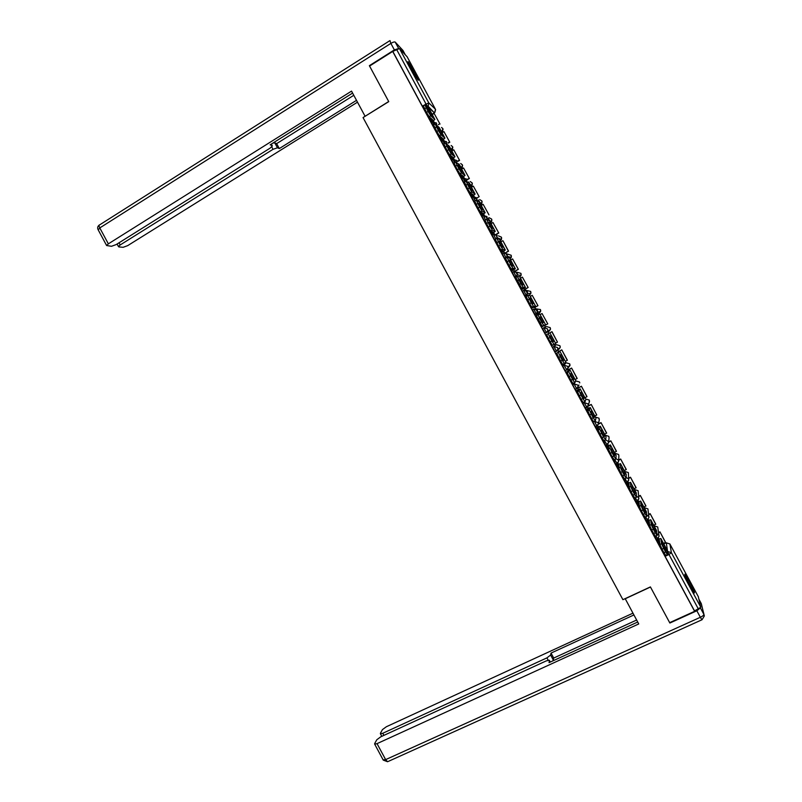 <?xml version="1.0" encoding="UTF-8"?>
<svg xmlns="http://www.w3.org/2000/svg" width="802" height="802" viewBox="0 0 802 802"><rect width="100%" height="100%" fill="white"/><g stroke="black" fill="none" stroke-linecap="round" stroke-linejoin="round"><path stroke-width="1.2" d="M653.46 533.28L656.186 539.305M643.404 514.623L646.081 520.548M633.349 495.967L635.976 501.791M623.294 477.3L625.871 483.035M613.249 458.624L615.645 464.348L617.069 463.726M603.214 439.937L605.54 445.601L606.974 444.98M593.189 421.25L592.969 422.113L595.435 426.864L596.868 426.243M584.979 401.832L582.874 403.386L585.34 408.128L586.773 407.506M573.691 383.075L572.768 384.659L573.941 387.296L575.355 389.461L576.678 388.769L574.112 383.957L575.886 380.87M566.753 369.832L564.017 365.231L566.102 362.775L562.673 365.933L565.149 370.674L566.583 370.033M552.578 347.216L555.054 351.948L556.508 351.306L553.911 346.504L556.347 344.67L552.578 347.216L553.911 346.504L557.641 347.607L557.911 349.421L556.508 351.306M543.816 327.777L542.483 328.499L545.069 333.301L546.403 332.579L543.816 327.777L547.535 328.87L547.786 330.775L546.403 332.579L549.089 331.216L550.423 329.462L550.182 327.627L546.583 326.574L544.247 327.597M533.711 309.071L532.398 309.793L534.984 314.584L536.307 313.863L533.721 309.061L537.43 310.143L537.671 312.138L536.307 313.863L539.325 313.121L540.638 311.447L540.418 309.522L535.405 308.75M523.616 290.354L522.303 291.076L524.889 295.878L526.212 295.146L523.626 290.344L527.335 291.417L527.546 293.512L526.212 295.146L529.571 295.026L530.844 293.442L530.653 291.417L526.333 290.374M513.511 271.647L512.217 272.369L514.804 277.171L516.127 276.429L513.541 271.637L517.24 272.69L517.41 274.896L515.325 271.036M503.415 252.941L502.132 253.673L504.719 258.465L506.032 257.723L503.445 252.921L507.145 253.973L507.275 256.299L506.343 257.803M493.32 234.244L492.047 234.966L494.543 239.698L495.225 239.427M483.225 215.537L481.962 216.269L484.468 221.001L485.07 220.761M473.13 196.841L471.877 197.573L474.393 202.304L474.944 202.084M463.045 178.154L461.802 178.886L464.318 183.618L464.839 183.407M452.96 159.458L451.716 160.2L454.243 164.941L454.744 164.731M442.864 140.771L441.641 141.513L444.178 146.255L444.649 146.054M432.779 122.094L431.566 122.826L434.564 127.368M415.165 72.982L408.248 61.764C407.276 60.982 408.258 63.348 411.175 68.862L418.093 80.08C419.055 80.842 418.073 78.476 415.165 72.982M689.068 580.828L685.018 574.172C684.156 573.911 685.9 577.951 690.241 586.292L694.281 592.949C695.123 593.139 693.389 589.099 689.068 580.828M588.117 406.023L591.214 404.429L596.758 414.995L591.214 404.429M578.312 387.837L578.011 387.276M568.518 369.672L567.896 368.529M558.713 351.497L557.831 349.852M555.325 345.221L554.733 344.118M548.909 333.321L548.067 331.757M545.52 327.036L544.708 325.522M538.703 314.394L538.312 313.672M537.601 312.349L535.686 308.8M535.636 308.7L534.914 307.356M527.505 293.622L525.12 289.201M508.097 257.642L505.531 252.881M497.902 238.735L495.736 234.725M487.125 218.766L485.952 216.58M477.04 200.049L476.167 198.435M466.954 181.352L466.373 180.29M456.859 162.646L456.589 162.144M426.554 106.445L425.351 104.22M698.281 596.608L700.798 607.234L694.542 610.934L665.099 556.337L663.525 551.926M669.67 622.663L694.632 611.324L392.689 51.438L369.572 66.045L388.759 101.633L363.045 117.563L622.913 599.685L650.402 586.914L669.67 622.663M425.13 109.884L424.489 108.691M392.689 51.438L399.486 48.561L407.105 56.741M425.802 111.288L431.827 122.165M435.837 129.894L441.852 140.741M445.872 148.49L451.867 159.327M455.967 167.067L461.892 177.904M465.952 185.713L471.907 196.49M475.997 204.33L481.932 215.076M486.042 222.946L491.957 233.673M496.097 241.562L501.992 252.269M506.152 260.179L512.017 270.865M516.217 278.795L522.052 289.462M523.796 288.489L524.528 289.522M526.302 297.402L532.087 308.068M533.831 307.096L534.322 307.677M536.358 315.998L542.112 326.675M546.423 334.665L552.037 345.411M558.122 351.807L558.232 352.339M556.468 353.271L562.272 363.907M567.926 369.983L568.277 370.965M566.503 371.887L572.227 382.604M577.721 388.148L578.322 389.592M576.538 390.504L582.252 401.271M586.583 409.12L592.297 419.927M596.628 427.747L602.342 438.584M606.673 446.373L612.397 457.25M616.718 465L622.452 475.907M626.763 483.626L632.517 494.573M636.818 502.263L642.582 513.24M646.863 520.899L652.708 531.876M656.918 539.546L662.783 550.553M549.089 331.216L545.069 333.301M539.325 313.121L534.984 314.584M527.205 295.778L524.889 295.878M515.846 277.302L514.804 277.171M505.571 258.695L504.719 258.465M495.466 240.089L494.633 239.768M485.38 221.482L484.548 221.061M475.315 202.866L474.463 202.375M465.25 184.249L464.388 183.678M455.205 165.653L454.303 164.991M445.17 147.057L444.228 146.305M444.278 143.648L442.945 140.731L446.594 141.713L446.734 144.069M435.145 128.47L434.153 127.618M433.511 121.092L435.055 123.949M392.97 51.739L422.293 106.095L424.469 108.651M443.536 139.678L445.341 143.017M453.561 158.265L455.626 162.084L454.153 162.996L455.496 166.194L457.411 169.743L458.985 168.811L457.07 165.262L455.496 166.194M463.596 176.861L465.551 180.49M473.621 195.457L475.345 198.665M483.656 214.054L485.15 216.841M493.681 232.66L494.954 235.016M503.716 251.267L504.759 253.201L508.378 251.116L502.964 240.811L508.558 251.176L504.889 253.242M513.751 269.873L514.523 271.307M587.625 406.845L588.367 408.218M597.731 425.581L598.412 426.854M607.836 444.328L608.467 445.491M617.951 463.075L618.522 464.137M628.056 481.822L628.578 482.774M638.171 500.568L638.633 501.42M648.287 519.325L648.688 520.067M658.402 538.082L658.743 538.723M428.88 111.598L429.992 110.917L427.175 108.33L430.193 113.924L432.97 116.43L429.992 110.917M431.506 121.914L433.331 120.38L429.15 116.681L426.494 112.41L423.356 105.874L424.779 105.002M440.007 124.069L434.123 113.443L440.007 124.069M438.353 124.641L439.717 123.809M432.238 114.586L434.123 113.443M426.494 112.41L428.057 111.458L430.764 115.789L434.854 119.458L431.787 122.195M428.057 111.458L424.91 104.922L429.18 108.922M398.644 48.511L394.363 49.904L369.371 65.684L388.689 101.513L365.161 116.25M365.04 116.17L351.537 91.117L108.35 243.848L106.626 245.542L111.508 246.284L116.19 244.57L270.114 148.139L272.339 145.944L271.297 144.089M352.599 93.082L270.164 144.801L272.109 145.603M119.037 242.785L120.2 244.941L118.485 246.605L118.927 246.936L123.137 247.307L127.688 245.633L357.502 102.175M272.931 143.067L274.765 142.826L277.442 147.799L279.317 148.57L356.509 100.34M277.442 147.799L273.031 149.312L271.728 146.906M120.2 244.941L273.031 149.312M274.765 142.826L276.65 143.628L353.792 95.288M276.65 143.628L279.317 148.57M625.179 598.633L638.743 623.946L377.04 743.634L385.642 759.624L700.357 617.289L696.838 610.773L669.87 623.024L650.462 587.024L625.179 598.783M548.177 660.226L546.914 657.881L382.765 733.279L383.887 735.374M546.914 657.881L550.623 655.044L553.32 660.036L552.608 660.998M633.901 614.964L551.034 653.089L550.623 655.044M632.938 613.179L386.374 726.732L382.454 729.599L380.409 733.269L380.429 733.81L382.765 733.279M549.47 660.527L550.292 662.051L549.31 660.226L546.252 660.898L380.83 736.777L376.8 739.745L374.654 743.584L374.684 744.156L377.04 743.634M549.46 660.597L549.039 662.632L637.71 622.021M696.838 610.773L700.377 607.956M636.638 620.036L553.711 658.051L553.32 660.036M553.711 658.051L551.034 653.089M409.511 65.664L415.817 76.852M416.388 77.734L409.04 64.701M686.131 578.062L692.056 589.54M692.597 590.452L685.71 577.099M438.965 130.285L440.077 129.613L437.401 127.297L440.418 132.881L443.055 135.127L440.077 129.613M441.541 140.52L443.386 139.027L439.406 135.708L436.799 131.518L433.621 124.911L435.065 124.039M449.792 142.215L443.927 131.618L449.792 142.215L448.288 143.117M448.017 142.886L449.521 141.984M442.032 132.761L443.927 131.618M436.799 131.518L438.363 130.576L440.97 134.766L444.92 138.104L441.802 140.771M438.363 130.576L435.175 123.969L439.235 127.558M449.04 148.982L450.163 148.31L447.636 146.265L450.644 151.849L453.14 153.824L450.163 148.31M451.576 159.127L453.441 157.673L449.661 154.736L447.105 150.636L443.887 143.949L445.341 143.077M459.586 160.37L453.731 149.794L459.586 160.37L457.912 161.362M457.651 161.162L459.325 160.169M451.837 150.926L453.731 149.794M447.105 150.636L448.679 149.693L451.225 153.804L454.975 156.751L451.817 159.347M448.679 149.693L445.451 143.017L449.28 146.205M459.125 167.678L460.248 167.016L457.862 165.232L460.879 170.826L463.225 172.53L460.248 167.016M461.611 177.733L463.496 176.32L459.917 173.773L457.411 169.743M469.37 178.525L463.536 167.979L469.37 178.525L467.496 179.628M467.255 179.458L469.13 178.355M461.631 169.102L463.536 167.979M458.985 168.811L461.491 172.851L465.04 175.407L461.842 177.934M457.07 165.262L455.726 162.064L459.335 164.851M469.21 186.375L470.343 185.723L468.097 184.199L471.115 189.803L473.31 191.237L470.343 185.723M471.646 196.35L473.561 194.966L470.183 192.811L467.726 188.871L464.428 182.044L465.912 181.172M479.165 196.68L473.35 186.164L479.165 196.68L477.03 197.934M471.436 187.277L473.35 186.164M467.726 188.871L469.3 187.939L471.756 191.899L475.105 194.074L471.857 196.52M469.3 187.939L466.002 181.122L469.401 183.498M479.305 205.081L480.428 204.43L478.333 203.177L481.35 208.781L483.405 209.944L480.428 204.43M481.691 214.966L483.616 213.623L480.448 211.858L478.032 207.989L474.704 201.091L476.198 200.219M488.959 214.846L483.155 204.35L488.959 214.846M481.24 205.452L483.155 204.35M478.032 207.989L479.616 207.076L482.022 210.946L485.16 212.73L481.882 215.116M479.616 207.076L476.278 200.179L481.812 203.578L481.852 200.941L479.716 199.608M489.4 223.788L490.523 223.136L488.568 222.164L491.586 227.758L493.501 228.66L490.523 223.136M491.726 233.593L493.681 232.279L490.714 230.906L488.348 227.116L484.979 220.149L486.493 219.277M498.764 233.011L492.969 222.535L498.764 233.011L495.115 235.086M494.934 234.986L498.563 232.921M491.045 223.638L492.969 222.535M488.348 227.116L489.942 226.204L492.298 230.004L495.235 231.397L491.897 233.703M489.942 226.204L486.553 219.237L489.521 220.801M499.486 242.495L500.608 241.853L498.804 241.141L501.821 246.745L503.586 247.377L500.608 241.853M501.771 252.209L503.746 250.946L500.979 249.963L498.664 246.244L495.255 239.207L496.779 238.334M500.859 241.823L502.774 240.73M498.664 246.244L500.258 245.342L502.563 249.061L505.3 250.064L501.912 252.309M500.258 245.342L496.839 238.304L499.576 239.457M509.591 261.201L510.704 260.57L509.039 260.129L512.057 265.733L513.681 266.094L510.704 260.57M511.816 270.835L513.811 269.602L511.245 269.021L508.979 265.372L505.531 258.264L507.075 257.392M518.353 269.342L512.588 258.926L518.353 269.342L514.884 271.287M514.633 271.297L518.192 269.312M510.663 260.008L512.588 258.926M508.979 265.372L510.583 264.48L512.839 268.129L515.365 268.73L511.927 270.916M510.583 264.48L507.125 257.372L509.621 258.084L515.365 268.73M519.686 279.918L520.809 279.296L519.285 279.116L522.303 284.72L523.786 284.81L520.809 279.296M521.861 289.472L523.876 288.269L521.521 288.088L515.816 277.322L517.37 276.459L519.706 276.78M528.157 287.517L522.403 277.131L528.157 287.517L524.428 289.572M524.358 289.532L528.007 287.507M520.478 278.204L522.403 277.131M519.305 284.51L520.899 283.617L523.115 287.206L525.44 287.407L521.932 289.532M517.41 276.439L518.984 280.058L517.38 280.951M520.899 283.617L518.984 280.058M529.791 298.635L530.904 298.013L529.531 298.113L532.548 303.707L533.881 303.537L530.904 298.013M531.916 308.098L533.942 306.935L531.796 307.156L529.621 303.647L526.092 296.389L527.666 295.527M537.962 305.692L532.227 295.326L537.962 305.692L534.182 307.757M534.162 307.717L537.821 305.712M530.282 296.389L532.227 295.326M529.621 303.647L531.225 302.765L533.4 306.274L535.515 306.083L531.937 308.148M531.225 302.765L527.696 295.507L529.761 295.427L535.515 306.083M539.896 317.351L540.999 316.74L539.766 317.111L542.794 322.705L543.977 322.264L540.999 316.74M541.962 326.735L543.997 325.622L542.082 326.224L536.378 315.457L539.846 314.113M547.766 323.868L542.042 313.532L547.766 323.868L543.977 325.913L547.646 323.918M540.097 314.595L542.042 313.532M539.947 322.785L541.551 321.913L543.686 325.361L545.581 324.76L541.972 326.745M537.982 314.584L539.636 318.354L538.022 319.226M541.551 321.913L539.636 318.354M552.628 338.213L551.104 335.477L550.012 336.108L553.039 341.712L554.082 341L552.628 338.213M546.282 334.745L551.976 331.677L557.46 342.133L551.856 331.737M555.515 343.176L557.46 342.133M554.142 344.549L552.357 345.301L550.272 341.933L551.886 341.071L554.142 344.549L555.656 343.436L549.871 332.81M548.267 333.662L549.961 337.502L548.347 338.374L546.663 334.534M551.886 341.071L549.961 337.502M550.272 341.933L548.347 338.374M552.969 341.592L554.082 341M562.733 356.93L561.21 354.203L560.267 355.106L563.285 360.71L564.187 359.727L562.733 356.93M556.337 353.381L559.986 351.466L556.317 353.351M565.33 361.371L567.375 360.238L561.781 349.862L557.981 351.888M567.285 360.339L561.781 349.862M558.002 351.918L561.681 349.953M564.418 363.647L562.643 364.389L560.598 361.08L562.212 360.218L564.438 363.637L565.731 362.113M558.563 352.75L560.297 356.659L558.673 357.522L556.949 353.602M562.212 360.218L560.297 356.659M560.598 361.08L558.673 357.522M563.064 360.329L564.187 359.727M572.828 375.657L571.315 372.94L570.513 374.113L573.54 379.717L574.292 378.464L572.828 375.657M566.382 372.028L568.458 370.985L567.245 372.679L570.062 370.153L566.352 371.968M575.154 379.587L577.189 378.424L571.585 368.048L567.796 370.043M577.109 378.554L571.585 368.048M567.816 370.113L571.505 368.168M574.693 382.734L572.929 383.476L570.924 380.228L572.548 379.376L574.723 382.724L575.806 380.8M568.859 371.837L570.623 375.817L569.009 376.669L567.245 372.679M572.548 379.376L570.623 375.817M570.924 380.228L569.009 376.669M573.159 379.065L574.292 378.464M582.934 394.394L581.42 391.687L580.768 393.12L583.786 398.724L584.397 397.211L582.934 394.394M576.438 390.664L578.533 389.662L577.53 391.767L579.144 390.925L580.147 388.85L576.438 390.554M584.969 397.792L586.994 396.609L581.4 386.233L577.64 388.198M586.934 396.769L581.4 386.233M577.63 388.308L581.33 386.384M584.838 401.722L583.214 402.564L581.249 399.386L582.884 398.544L585.019 401.812L585.881 399.476M579.144 390.925L580.959 394.975L579.335 395.827L577.53 391.767M582.884 398.544L580.959 394.975M581.249 399.386L579.335 395.827M583.254 397.802L584.397 397.211M593.029 413.12L591.525 410.423L591.014 412.128L594.041 417.732L594.503 415.947L593.029 413.12M586.503 409.321L588.638 408.358L587.826 410.845L589.45 410.012L590.232 407.536L586.503 409.16M594.793 416.007L596.758 414.995M588.036 406.203L591.154 404.599M595.264 420.93L593.51 421.662L591.585 418.544L593.219 417.702L595.325 420.91L595.956 418.163M589.45 410.012L591.295 414.143L589.66 414.975L587.826 410.845M593.219 417.702L591.295 414.143M591.585 418.544L589.66 414.975M593.36 416.539L594.503 415.947M603.134 431.857L601.63 429.17L601.269 431.145L604.297 436.749L604.618 434.694L603.134 431.857M596.558 427.967L598.713 427.045L598.122 429.932L599.746 429.11L600.307 426.233L596.558 427.777M604.618 434.223L606.623 433L601.019 422.614L598.402 423.957M606.593 433.22L601.019 422.614M598.372 424.158L600.979 422.824M603.986 440.829L601.921 437.702L603.555 436.869L605.62 440.007L606.041 436.849M599.746 429.11L601.63 433.311L599.996 434.143L598.122 429.932M603.555 436.869L601.63 433.311M601.921 437.702L599.996 434.143M603.455 435.285L604.618 434.694M613.239 450.594L611.746 447.917L611.525 450.163L614.553 455.767L614.723 453.451L613.239 450.594M606.623 446.624L608.798 445.742L608.417 449.03L610.041 448.208L610.392 444.93L606.603 446.403M614.442 452.438L616.437 451.195L610.833 440.819L608.588 441.952M616.417 451.446L610.833 440.819M608.568 442.183L610.813 441.05M614.292 459.917L612.257 456.859L613.891 456.047L615.916 459.105L616.116 455.546M610.041 448.208L611.966 452.478L610.332 453.3L608.417 449.03M613.891 456.047L611.966 452.478M612.257 456.859L610.332 453.3M613.56 454.032L614.723 453.451M623.354 469.34L621.861 466.664L621.791 469.18L624.808 474.794L624.838 472.198L623.354 469.34M616.678 465.28L618.883 464.428L618.713 468.117L620.347 467.305L620.477 463.636L616.658 465.03M624.267 470.654L626.252 469.401L620.648 459.015L618.683 459.997M626.252 469.671L620.648 459.015M618.663 460.258L620.638 459.275M624.588 479.015L622.593 476.027L624.227 475.215L626.222 478.203L626.202 474.243M620.347 467.305L622.312 471.656L620.668 472.468L618.713 468.117M624.227 475.215L622.312 471.656M622.593 476.027L620.668 472.468M623.675 472.779L624.838 472.198M633.46 488.077L631.976 485.421L632.046 488.207L635.074 493.811L634.953 490.954L633.46 488.077M626.743 483.937L628.968 483.125L629.009 487.215L630.653 486.413L630.572 482.343L626.713 483.656M634.091 488.879L636.066 487.606L630.472 477.22L628.708 478.092M636.086 487.907L630.472 477.22M628.708 478.373L630.472 477.501M634.883 498.112L632.928 495.195L634.572 494.393L636.527 497.31L636.287 492.939M630.653 486.413L632.648 490.824L631.004 491.636L629.009 487.215M634.572 494.393L632.648 490.824M632.928 495.195L631.004 491.636M633.78 491.526L634.953 490.954M643.575 506.824L642.091 504.177L642.312 507.235L645.329 512.839L645.069 509.711L643.575 506.824M636.808 502.603L639.054 501.831L639.304 506.313L640.948 505.521L640.658 501.049L636.768 502.283M643.926 507.105L645.891 505.811L640.287 495.425L638.683 496.207M645.921 506.142L640.287 495.425M638.703 496.518L640.307 495.736M645.189 517.22L643.264 514.373L644.918 513.571L646.833 516.418L646.372 511.636M640.948 505.521L642.993 510.012L641.339 510.804L639.304 506.313M644.918 513.571L642.993 510.012M643.264 514.373L641.339 510.804M643.896 510.283L645.069 509.711M653.68 525.581L652.206 522.944L652.567 526.262L655.595 531.876L655.194 528.468L653.68 525.581M646.873 521.27L649.139 520.538L649.61 525.42L651.254 524.628L650.753 519.756L646.823 520.919M653.76 525.34L655.715 524.017L650.111 513.631L648.638 514.343M655.755 524.378L650.111 513.631M648.678 514.683L650.141 513.972M655.495 536.317L653.61 533.551L655.264 532.759L657.139 535.536L656.457 530.343M651.254 524.628L653.339 529.19L651.685 529.982L649.61 525.42M655.264 532.759L653.339 529.19M653.61 533.551L651.685 529.982M654.011 529.039L655.194 528.468M663.795 544.337L662.322 541.701L662.833 545.29L665.861 550.904L665.309 547.235L663.795 544.337M656.948 539.936L659.224 539.245L659.916 544.528L661.57 543.746L660.838 538.473L656.878 539.566M663.595 543.566L665.53 542.232L659.926 531.836L658.572 532.488M665.59 542.623L659.926 531.836M658.622 532.859L659.976 532.207M665.79 555.425L663.956 552.728L665.61 551.946L667.444 554.653L666.542 549.049M661.57 543.746L663.685 548.378L662.031 549.159L659.916 544.528M665.61 551.946L663.685 548.378M663.956 552.728L662.031 549.159M664.126 547.796L665.309 547.235M657.56 538.663L655.896 536.047M647.445 519.896L645.6 516.919M637.339 501.13L635.304 497.791M627.224 482.373L625.019 478.674M617.129 463.616L614.733 459.546M613.169 459.576L613.69 459.315M607.024 444.859L604.477 440.418M603.074 440.839L603.635 440.559M596.929 426.113L594.372 421.22M586.853 407.356L584.217 402.684L584.518 401.892M582.874 403.386L584.217 402.684L587.956 403.827L588.257 405.401L586.803 407.486M572.768 384.659L574.112 383.957L577.851 385.08L578.142 386.734L576.778 388.599M562.673 365.933L564.017 365.231L567.746 366.344L568.027 368.068L566.603 370.033M495.806 238.886L493.36 234.214L497.05 235.257L496.709 238.374M485.481 219.858L483.275 215.517L486.954 216.54L486.834 219.377M475.175 200.821L473.19 196.811L476.859 197.823L476.839 200.52M464.879 181.783L463.105 178.114L466.774 179.117L466.814 181.683M454.594 162.736L453.02 159.418L456.679 160.41L456.779 162.866M434.032 124.661L432.859 122.044L436.509 123.007L436.689 125.282M667.003 551.736L667.585 551.465L666.302 542.764M663.795 543.946L666.221 542.794L669.901 543.977L671.384 552.688L700.798 607.234M698.331 596.698L669.85 543.906M432.057 114.255L434.343 112.861L427.687 106.676L425.942 103.859L396.599 49.443M427.195 107.037L428.198 106.345L434.423 112.811M399.486 48.561L428.779 102.867L435.376 109.152L407.055 56.651M575.746 380.94L579.485 381.963L579.776 382.915M568.478 367.486L569.991 365.522L569.711 363.847L566.112 362.765M528.769 295.467L529.571 295.026M517.16 276.57L516.127 276.429L517.41 274.896L521.049 275.457L520.889 273.322L516.919 272.229M441.882 132.27L442.844 128.621L441.541 127.458M451.626 150.345L452.599 146.696L451.145 145.483M458.854 163.859L460.438 166.415M461.361 168.42L462.132 167.688L462.343 164.771L460.709 163.518M468.609 181.944L470.112 184.35M471.105 186.495L471.977 185.633L472.097 182.856L470.233 181.553M478.363 200.019L479.827 202.375M480.849 204.57L481.812 203.578L482.082 201.543M488.117 218.104L489.591 220.47M490.593 222.655L491.636 221.532L491.606 219.036L489.12 217.703M500.338 240.74L501.45 239.497L501.37 237.131L498.453 235.858M509.22 256.871L510.052 258.845L511.255 257.472L511.125 255.226L507.686 254.144M558.693 348.76L558.844 349.311L560.207 347.487L559.946 345.742L556.347 344.67M589.199 402.624L589.259 400.078L585.661 398.975M599.204 420.258L599.024 418.203L595.435 417.08M609.079 437.972L608.798 436.328L605.209 435.185M617.119 463.706L618.613 461.461L618.883 455.797L618.573 454.453L614.984 453.3M628.718 479.947L628.357 472.578L624.758 471.416M638.823 498.493L638.131 490.714L634.542 489.531M648.908 517.089L647.916 508.849L644.327 507.656M659.003 535.726L657.7 526.984L654.101 525.781M519.806 276.931L521.049 275.457L521.14 274.003M578.994 385.07L576.588 388.699L575.245 389.401M596.909 426.223L598.372 424.078L598.071 422.574L594.322 421.421M607.014 444.96L608.497 442.764L608.177 441.321L605.64 439.857M615.645 464.348L618.613 461.461L618.292 460.067L615.956 458.604M627.224 482.443L628.728 480.167L628.407 478.824L626.222 477.37M637.339 501.19L638.843 498.874L638.522 497.581L636.467 496.137M645.971 520.598L647.334 519.937L648.958 517.581L648.638 516.338L646.703 514.914M656.086 539.355L657.45 538.703L659.074 536.307L658.763 535.104L656.908 533.691M422.293 106.095L428.779 102.867L428.198 106.345L427.165 107.007M665.099 556.337L668.978 554.513L667.585 551.465L671.384 552.688L668.978 554.513L698.452 609.159M435.416 109.232L434.804 112.511L435.586 109.684M432.208 121.483L430.042 117.473M430.764 115.789L429.21 116.741M434.854 119.458L429.12 108.811M426.133 107.899L424.579 108.861M405.271 54.736L402.935 50.406L395.226 42.105L398.674 48.501M394.363 49.904L390.865 43.408L99.789 227.928L108.35 243.848M98.225 229.933L99.789 227.928C98.816 225.943 98.806 224.901 99.749 224.811L389.632 40.802M390.003 40.601L390.865 43.408C393.04 42.115 394.494 41.684 395.226 42.105M401.642 49.012L403.015 50.546M700.397 607.936L703.875 614.392L701.299 603.615L698.913 599.194M374.684 744.156L383.256 760.116L387.577 761.73L385.642 759.624L383.115 759.845M702.051 619.745L704.336 615.936L703.875 614.392C703.815 615.204 702.642 616.177 700.357 617.289L701.9 619.806L388.228 761.439M701.229 603.475L704.056 614.773M442.243 140.099L440.268 136.43M441.04 134.836L439.476 135.779M444.92 138.104L439.175 127.468M436.448 127.017L434.885 127.969M452.278 158.706L450.493 155.398M451.315 153.884L449.742 154.816M454.975 156.751L449.24 146.114M446.754 146.134L445.19 147.077M462.313 177.322L460.719 174.355M461.591 172.931L460.017 173.864M465.04 175.407L459.295 164.771M472.358 195.939L470.954 193.332M471.867 191.989L470.293 192.911M475.105 194.074L469.36 183.427M467.386 184.39L465.802 185.312M482.403 214.555L481.18 212.299M482.142 211.046L480.568 211.959M485.16 212.73L479.426 202.084M477.701 203.518L476.117 204.43M492.448 233.181L491.415 231.277M492.428 230.114L490.844 231.016M495.235 231.397L489.491 220.75M488.017 222.645L486.433 223.557M502.493 251.808L501.651 250.254M502.704 249.181L501.12 250.074M505.3 250.064L499.556 239.417M498.343 241.783L496.749 242.685M512.538 270.434L511.887 269.231M512.989 268.249L511.395 269.141M508.658 260.921L507.065 261.813M522.583 289.071L522.122 288.219M523.275 287.317L521.681 288.199M525.44 287.407L519.696 276.75M532.638 307.707L532.368 307.206M533.561 306.394L531.967 307.266M529.31 299.206L527.706 300.088M543.846 325.472L542.242 326.344M545.581 324.76L539.836 314.103M565.741 362.133L559.986 351.466M567.495 372.339L567.114 371.637M575.816 380.82L570.062 370.153M577.741 391.346L577.169 390.293M585.901 399.506L580.147 388.85M587.986 410.343L587.234 408.94M595.976 418.203L590.232 407.536M598.242 429.351L597.289 427.596M606.061 436.9L600.307 426.233M608.487 448.358L607.355 446.253M616.147 455.606L610.392 444.93M618.743 467.376L617.42 464.909M626.232 474.303L620.477 463.636M628.999 486.393L627.485 483.576M636.327 493.009L630.572 482.343M639.254 505.41L637.55 502.242M646.412 511.726L640.658 501.049M649.52 524.428L647.615 520.919M656.507 530.433L650.753 519.756M659.775 543.455L657.69 539.586M666.602 549.149L660.838 538.473M440.769 130.405L442.403 131.829L443.065 129.152M442.744 128.531L441.832 127.729M474.393 202.304L474.914 202.004M484.468 221.001L485.04 220.67M494.543 239.698L495.195 239.317M504.628 258.394L507.275 256.299L511.255 257.472L511.375 255.878M514.704 277.101L517.41 274.896M524.789 295.808L527.546 293.512L530.844 293.442L530.914 292.139M534.874 314.514L537.671 312.138L540.638 311.447L540.678 310.274M544.969 333.231L550.423 329.462L550.453 328.419M555.054 351.948L560.207 347.487L560.227 346.574M565.149 370.674L566.493 369.963L570.001 364.74M585.34 408.128L588.257 405.401L589.56 401.11M595.435 426.864L598.372 424.078L599.325 419.667M605.54 445.601L608.497 442.764L609.109 437.732M625.75 483.095L628.728 480.167M635.856 501.841L638.843 498.874M450.363 148.21L452.278 149.753L452.819 147.237M452.508 146.616L451.426 145.723M460.017 166.094L462.132 167.688L462.574 165.332M462.263 164.711L460.98 163.728M469.711 184.079L471.977 185.633L472.328 183.437M472.027 182.806L470.503 181.733M481.791 200.901L479.967 199.768M486.824 219.367L491.636 221.532L491.847 219.648M491.556 219.006L489.35 217.823M496.578 238.445L497.13 237.703L501.45 239.497L501.611 237.763M501.31 237.101L498.643 235.948M511.085 255.206L507.836 254.184M429.15 116.681L430.714 115.729M106.626 245.542L98.085 229.653C97.283 227.878 97.633 226.385 99.117 225.172M271.327 144.069L272.179 145.633M118.485 246.605L117.092 244.008M380.429 733.81L381.792 736.336M439.406 135.708L440.97 134.766M449.661 154.736L451.225 153.804M459.917 173.773L461.491 172.851M470.183 192.811L471.756 191.899M480.448 211.858L482.022 210.946M490.714 230.906L492.298 230.004M500.979 249.963L502.563 249.061M511.245 269.021L512.839 268.129M521.521 288.088L523.115 287.206M531.796 307.156L533.4 306.274M542.082 326.224L543.686 325.361M552.357 345.301L553.971 344.439M562.643 364.389L564.257 363.527M572.929 383.476L574.543 382.624M593.51 421.662L595.134 420.829M603.806 440.759L605.44 439.937M614.101 459.867L615.736 459.045M624.397 478.974L626.041 478.162M634.703 498.082L636.347 497.28M645.008 517.21L646.653 516.408M655.314 536.327L656.968 535.536M665.63 555.455L667.284 554.673"/></g></svg>
